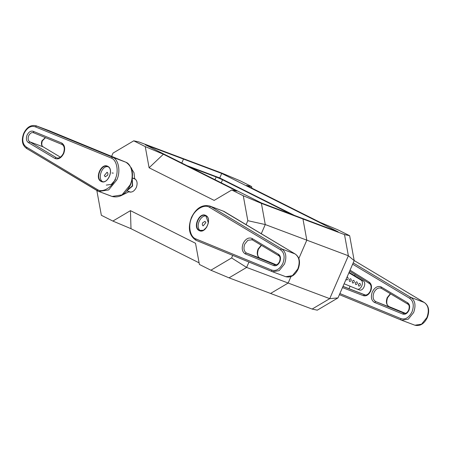 <?xml version="1.0" encoding="UTF-8"?>
<svg xmlns="http://www.w3.org/2000/svg" width="451" height="451" viewBox="0 0 451 451"><rect width="100%" height="100%" fill="white"/><g stroke="black" fill="none" stroke-linecap="round" stroke-linejoin="round"><path stroke-width="0.68" d="M62.187 144.517L61.843 143.08C64.803 145.166 65.429 148.633 63.726 153.475C61.235 158.121 58.275 159.767 54.847 158.408L28.537 142.674L29.867 141.862L43.206 146.874L60.406 157.157M97.844 191.072L112.062 196.467C119.543 198.226 125.637 194.466 130.345 185.192C134.246 174.655 132.791 167.017 125.981 162.27L112.62 157.247C118.675 159.344 120.919 171.966 116.679 180.09L108.68 189.905L98.763 191.472L26.733 148.537L97.799 191.049L97.585 189.668C102.557 192.983 112.13 187.362 115.09 179.385C119.036 171.808 116.956 160.043 111.318 158.075L112.62 157.247L112.175 157.236M26.834 148.588L26.513 147.156L97.585 189.668M107.073 172.226C107.936 172.834 108.122 173.844 107.626 175.253L105.23 176.792L104.316 175.535L107.073 172.226M112.062 196.467L121.979 194.9L129.978 185.085C134.218 176.961 131.974 164.339 125.919 162.242L49.943 131.016L36.644 126.021L35.325 126.838C30.888 125.401 27.116 127.633 24.016 133.535C21.789 139.895 22.618 144.433 26.513 147.156M111.2 196.089L99.66 191.754M115.557 179.616L111.296 184.42L106.284 185.085M125.936 162.247L49.368 130.767L36.069 125.773L36.644 126.021L35.325 126.838M28.537 142.674C26.316 141.191 25.831 138.66 27.077 135.075C28.802 131.793 30.893 130.553 33.363 131.354L33.774 132.836L62.125 144.489C64.425 145.932 64.859 148.869 63.428 153.295C61.342 157.066 59.126 158.594 56.775 157.889L57.322 158.036M33.791 132.842L62.052 144.455M108.127 166.785C102.123 164.976 97.241 178.635 102.552 181.618M390.374 293.714L387.195 297.637C385.729 301.933 386.349 304.915 389.055 306.59L405.488 313.344L375.756 301.595L403.91 313.163L402.602 313.986L374.477 302.429C371.308 300.473 370.581 296.983 372.3 291.949C374.663 287.434 377.538 285.725 380.932 286.825L381.298 288.285L407.867 304.16C409.345 305.011 409.609 307.001 408.668 310.13C407.259 312.706 405.782 313.766 404.231 313.315L404.524 313.394M363.156 295.585L364.741 294.881C366.81 295.428 368.687 294.108 370.372 290.929C371.573 287.107 371.218 284.615 369.296 283.448L369.048 282.044C371.607 283.876 372.148 286.898 370.671 291.109C368.614 295.027 366.111 296.521 363.156 295.585L342.472 287.586M401.063 319.985L401.632 320.233L401.063 319.985L400.702 318.536C405.145 319.99 408.922 317.758 412.028 311.844C414.255 305.502 413.426 300.964 409.553 298.235L352.643 264.196M353.195 262.922L410.872 297.418L424.273 302.463M343.002 286.362L365.344 295.022M365.006 294.965L342.969 286.447M355.146 274.586L354.655 275.713M350.089 286.216L349.006 288.702M409.553 298.235L410.872 297.418L409.531 298.224M381.072 286.898L407.507 302.706L407.834 304.143L381.383 288.319M223.093 211.023L295.022 253.907L281.723 248.913C286.03 251.946 286.949 256.985 284.48 264.038L279.141 270.656L272.489 271.727L285.787 276.722L292.44 275.651L297.773 269.033C300.248 261.98 299.329 256.94 295.022 253.907L224.057 211.446L210.656 206.406L281.723 248.913L280.387 249.719L209.315 207.212L210.656 206.406L209.794 206.028L224.012 211.423M252.182 239.791L247.875 240.248L244.769 244.104C243.309 248.242 243.844 251.201 246.37 252.983L245.051 253.8C242.091 251.714 241.465 248.247 243.174 243.405C245.66 238.759 248.619 237.113 252.053 238.466L278.357 254.201L278.69 255.638L252.25 239.836L278.69 255.638M209.315 207.212C204.337 203.897 194.764 209.518 191.805 217.489C187.858 225.066 189.939 236.831 195.576 238.804L195.937 240.253L195.599 239.971M203.147 225.895C202.285 225.291 202.099 224.282 202.595 222.873L204.991 221.334L205.904 222.591L203.147 225.895M278.357 254.201C280.578 255.683 281.063 258.22 279.817 261.805C278.092 265.087 276.001 266.327 273.537 265.526L274.766 264.658L275.381 264.889M278.65 255.621C280.178 256.422 280.471 258.417 279.519 261.625C278.104 264.207 276.621 265.267 275.087 264.81L246.483 253.039L259.669 257.978C257.143 256.196 256.608 253.236 258.062 249.099L261.23 245.209M271.897 271.474L195.92 240.248L272.489 271.727L271.914 271.479L271.575 270.036C276.012 271.474 279.778 269.241 282.884 263.339C285.111 256.98 284.277 252.442 280.387 249.719M271.852 271.451L271.575 270.036M259.799 258.04L276.345 264.838L259.799 258.04M206.158 215.939C199.917 215.071 195.001 227.811 200.588 230.777M248.963 262.048L246.618 267.432L288.172 283.036L290.963 276.615L288.172 283.036L329.726 298.641L348.369 255.768L306.815 240.163L302.959 218.989L344.513 234.593L349.649 235.71L338.137 229.937L320.007 222.309L246.483 185.44L251.619 186.551L240.107 180.778L221.977 173.15L180.423 157.546L183.484 159.079L181.764 163.031L183.484 159.079L221.712 173.438L338.126 231.808L299.898 217.455L302.959 218.989L299.898 217.455L261.67 203.097L145.256 144.72L183.484 159.079L180.423 157.546L138.869 141.935L133.733 140.825L145.245 146.598L163.375 154.225L236.899 191.094L231.763 189.984L243.275 195.757L261.405 203.384L302.959 218.989L306.815 240.163L298.855 258.462L306.815 240.163L265.261 224.553L261.281 233.714M129.815 192.07L129.364 191.934M120.705 195.841L128.935 191.743C131.816 192.757 134.274 191.337 136.315 187.475C137.764 183.315 137.2 180.377 134.624 178.658L134.026 172.795L131.151 168.026M96.813 190.361L101.351 215.29L112.863 221.063L130.452 210.645L195.531 243.275L199.387 264.449L210.893 270.222L231.611 257.949L232.727 255.373M133.733 140.825L113.021 153.098L111.6 156.356M231.763 189.984L214.174 200.402L149.095 167.772L145.245 146.598M246.094 224.632L247.813 220.686L243.275 195.757M349.649 235.71L354.187 260.639L337.985 297.902L317.273 310.175L312.137 309.065L270.583 293.454L288.172 283.036L270.583 293.454L229.029 277.85L210.893 270.222M199.094 262.837L130.999 228.691L112.863 221.063M231.611 257.949L246.618 267.432L229.029 277.85M261.405 203.384L265.261 224.553L247.813 220.686M149.095 167.772L163.375 154.225M130.999 228.691L130.452 210.645M346.949 277.292L347.665 277.213C348.567 278.588 348.223 279.513 346.622 279.981L346.086 279.276M349.615 281.486C348.826 280.048 349.198 279.135 350.726 278.752C351.628 280.122 351.284 281.046 349.688 281.52L349.615 281.486M352.682 283.025C351.893 281.582 352.259 280.674 353.787 280.285C354.695 281.661 354.345 282.58 352.75 283.053L352.682 283.025M355.743 284.558C354.954 283.121 355.32 282.208 356.854 281.824C357.756 283.194 357.412 284.119 355.811 284.592L355.743 284.558M358.81 286.097C358.015 284.654 358.387 283.741 359.915 283.358C360.823 284.733 360.473 285.652 358.878 286.126L358.81 286.097M348.911 272.776L360.913 280.015C364.639 281.926 360.755 290.867 356.989 289.023L344.119 283.792M359.317 289.897L356.989 289.023L359.317 289.897C363.078 291.741 366.967 282.8 363.235 280.888L349.091 272.359M251.619 186.551L251.912 188.163M312.137 309.065L329.726 298.641L337.985 297.902M354.187 260.639L348.369 255.768L344.513 234.593M186.973 165.641L219.75 177.953L294.447 215.409M219.75 177.953L221.712 173.438M190.034 167.174L216.164 176.989L222.552 179.774L291.12 214.157M214.992 179.69L216.164 176.989M221.227 182.818L222.552 179.774M220.866 178.929L217.455 177.356L220.866 178.929M60.395 157.162L43.166 146.857C41.368 145.684 40.973 143.649 41.971 140.763L45.348 137.589M33.701 132.791C31.728 132.154 30.054 133.146 28.678 135.768C27.674 138.66 28.075 140.689 29.867 141.862L56.206 157.613L54.847 158.408M36.644 126.021L112.62 157.247M107.721 166.301C114.515 169.204 107.58 185.152 101.142 181.42C94.349 178.517 101.283 162.569 107.721 166.301M111.318 158.075L35.341 126.849M33.442 131.393L61.702 143.006M107.766 166.577L107.772 166.582C114.126 169.018 107.851 184.453 101.785 181.42L101.407 181.257C107.654 184.876 114.379 169.407 107.789 166.588C101.543 162.969 94.817 178.438 101.407 181.257M407.507 302.706L407.591 302.745C409.745 304.262 410.201 306.781 408.967 310.311C407.208 313.637 405.083 314.866 402.602 313.986M381.27 288.262C378.372 287.326 375.92 288.787 373.902 292.643C372.43 296.938 373.05 299.926 375.756 301.595L374.477 302.429M410.872 297.418C415.179 300.451 416.098 305.49 413.623 312.543L408.285 319.161L401.632 320.233L414.931 325.227L421.584 324.156L426.922 317.532C429.391 310.485 428.478 305.445 424.171 302.412L354.17 260.543L424.25 302.452M401.018 319.968L339.4 294.644L401.024 319.968M339.885 293.539L400.702 318.536M350.055 270.149L369.048 282.044M390.594 293.843L387.561 297.745C386.129 302.339 386.631 305.288 389.072 306.595L389.089 306.601M199.179 230.574C192.38 227.67 199.314 211.722 205.752 215.46C212.551 218.357 205.617 234.311 199.179 230.574M195.576 238.804L271.553 270.031M273.453 265.481L245.192 253.868M252.351 239.887L252.053 238.466M208.401 222.884L205.819 215.747C199.573 212.122 192.848 227.597 199.443 230.41L203.463 230.264L206.851 227.028M205.797 215.736L205.808 215.741C212.162 218.171 205.881 233.607 199.816 230.574M132.363 177.897L135.114 178.934M127.351 190.254L132.273 185.913L132.194 179.053M135.503 179.233L132.34 178.049L135.548 179.278M132.267 178.596L132.588 186.054L127.103 190.581M130.435 192.154L126.9 190.829M360.913 280.015L363.235 280.888M45.512 137.656L42.338 140.87C41.385 144.078 41.672 146.079 43.206 146.874M36.069 125.773C30.944 124.583 26.829 127.114 23.717 133.361C21.169 140.312 22.189 145.38 26.772 148.559M49.368 130.767L50.005 131.044M424.233 302.441C428.811 305.62 429.831 310.688 427.289 317.639C424.177 323.886 420.056 326.417 414.931 325.227M369.245 283.42L349.626 271.13M259.821 258.051L259.731 258.006C257.431 256.563 256.997 253.625 258.429 249.2L261.45 245.338M285.787 276.722C290.912 277.912 295.027 275.386 298.139 269.14C300.682 262.183 299.667 257.115 295.084 253.936M209.794 206.028C202.313 204.269 196.219 208.029 191.512 217.303C187.61 227.84 189.065 235.478 195.875 240.225M251.788 239.611L252.25 239.836M126.951 190.767L130.655 192.16M131.743 168.06L131.055 167.806M113.297 173.111L112 172.981"/></g></svg>
